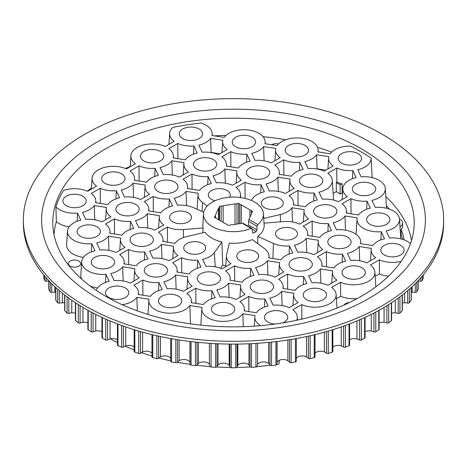 <?xml version="1.0" encoding="UTF-8"?>
<svg xmlns="http://www.w3.org/2000/svg" width="467" height="467" viewBox="0 0 467 467"><rect width="100%" height="100%" fill="white"/><g stroke="black" fill="none" stroke-linecap="round" stroke-linejoin="round"><path stroke-width="0.7" d="M78.905 261.076A6.17 3.561 0 0 0 72.181 260.3A6.17 3.561 0 0 0 68.369 263.592A6.17 3.561 0 0 0 70.178 266.114A6.17 3.561 0 0 0 76.903 266.885A6.17 3.561 0 0 0 80.715 263.592A6.17 3.561 0 0 0 78.905 261.076M278.56 143.964A6.17 3.561 0 0 0 271.666 144.747M400.003 226.939A10.07 5.814 0 0 0 402.525 222.876A10.07 5.814 0 0 0 399.583 218.976A10.07 5.814 0 0 0 399.489 218.93M349.246 302.639A6.17 3.561 0 0 0 344.004 305.074M213.349 159.626A11.657 6.731 0 0 0 200.647 158.167A11.657 6.731 0 0 0 193.449 164.384A11.657 6.731 0 0 0 196.864 169.142A11.657 6.731 0 0 0 209.566 170.601A11.657 6.731 0 0 0 216.764 164.384A11.657 6.731 0 0 0 213.349 159.626M174.559 182.019A11.657 6.731 0 0 0 161.856 180.56A11.657 6.731 0 0 0 154.659 186.777A11.657 6.731 0 0 0 158.074 191.534A11.657 6.731 0 0 0 170.776 192.994A11.657 6.731 0 0 0 177.974 186.777A11.657 6.731 0 0 0 174.559 182.019M160.362 151.431A11.657 6.731 0 0 0 147.66 149.971A11.657 6.731 0 0 0 140.462 156.188A11.657 6.731 0 0 0 143.877 160.946A11.657 6.731 0 0 0 156.579 162.405A11.657 6.731 0 0 0 163.777 156.188A11.657 6.731 0 0 0 160.362 151.431M199.152 129.032A11.657 6.731 0 0 0 186.444 127.573A11.657 6.731 0 0 0 179.252 133.796A11.657 6.731 0 0 0 182.667 138.553A11.657 6.731 0 0 0 195.369 140.012A11.657 6.731 0 0 0 202.561 133.796A11.657 6.731 0 0 0 199.152 129.032M252.133 137.228A11.657 6.731 0 0 0 239.431 135.774A11.657 6.731 0 0 0 232.239 141.991A11.657 6.731 0 0 0 235.648 146.749A11.657 6.731 0 0 0 248.356 148.208A11.657 6.731 0 0 0 255.548 141.991A11.657 6.731 0 0 0 252.133 137.228M164.168 265.595A11.657 6.731 0 0 0 151.46 264.135A11.657 6.731 0 0 0 144.268 270.358A11.657 6.731 0 0 0 147.683 275.116A11.657 6.731 0 0 0 160.385 276.575A11.657 6.731 0 0 0 167.577 270.358A11.657 6.731 0 0 0 164.168 265.595M149.965 235.006A11.657 6.731 0 0 0 137.263 233.547A11.657 6.731 0 0 0 130.071 239.764A11.657 6.731 0 0 0 133.48 244.521A11.657 6.731 0 0 0 146.189 245.981A11.657 6.731 0 0 0 153.38 239.764A11.657 6.731 0 0 0 149.965 235.006M135.769 204.412A11.657 6.731 0 0 0 123.066 202.952A11.657 6.731 0 0 0 115.869 209.175A11.657 6.731 0 0 0 119.283 213.933A11.657 6.731 0 0 0 131.986 215.392A11.657 6.731 0 0 0 139.184 209.175A11.657 6.731 0 0 0 135.769 204.412M217.149 273.796A11.657 6.731 0 0 0 204.447 272.337A11.657 6.731 0 0 0 197.255 278.554A11.657 6.731 0 0 0 200.664 283.311A11.657 6.731 0 0 0 213.372 284.771A11.657 6.731 0 0 0 220.564 278.554A11.657 6.731 0 0 0 217.149 273.796M178.365 296.189A11.657 6.731 0 0 0 165.662 294.73A11.657 6.731 0 0 0 158.465 300.946A11.657 6.731 0 0 0 161.88 305.704A11.657 6.731 0 0 0 174.582 307.163A11.657 6.731 0 0 0 181.78 300.946A11.657 6.731 0 0 0 178.365 296.189M125.378 287.993A11.657 6.731 0 0 0 112.675 286.534A11.657 6.731 0 0 0 105.478 292.751A11.657 6.731 0 0 0 108.893 297.508A11.657 6.731 0 0 0 121.595 298.968A11.657 6.731 0 0 0 128.793 292.751A11.657 6.731 0 0 0 125.378 287.993M111.181 257.399A11.657 6.731 0 0 0 98.479 255.939A11.657 6.731 0 0 0 91.281 262.156A11.657 6.731 0 0 0 94.696 266.92A11.657 6.731 0 0 0 107.398 268.373A11.657 6.731 0 0 0 114.596 262.156A11.657 6.731 0 0 0 111.181 257.399M96.984 226.81A11.657 6.731 0 0 0 84.276 225.351A11.657 6.731 0 0 0 77.084 231.568A11.657 6.731 0 0 0 80.499 236.325A11.657 6.731 0 0 0 93.202 237.785A11.657 6.731 0 0 0 100.393 231.568A11.657 6.731 0 0 0 96.984 226.81M82.782 196.216A11.657 6.731 0 0 0 70.079 194.757A11.657 6.731 0 0 0 62.887 200.973A11.657 6.731 0 0 0 66.296 205.737A11.657 6.731 0 0 0 79.005 207.196A11.657 6.731 0 0 0 86.197 200.973A11.657 6.731 0 0 0 82.782 196.216M121.572 173.823A11.657 6.731 0 0 0 108.869 172.364A11.657 6.731 0 0 0 101.672 178.581A11.657 6.731 0 0 0 105.087 183.338A11.657 6.731 0 0 0 117.789 184.798A11.657 6.731 0 0 0 124.987 178.581A11.657 6.731 0 0 0 121.572 173.823M372.117 177.618L371.119 158.126A180.507 104.217 0 0 0 361.137 151.874A180.507 104.217 0 0 0 350.314 146.113A21.254 12.27 0 0 0 330.151 153.795L317.928 151.903A21.254 12.27 0 0 0 318.12 149.732A21.254 12.27 0 0 0 300.538 138.098A21.254 12.27 0 0 0 277.164 145.599L264.941 143.708A21.254 12.27 0 0 0 265.133 141.536A21.254 12.27 0 0 0 247.551 129.902A21.254 12.27 0 0 0 224.178 137.403L211.954 135.512A21.254 12.27 0 0 0 212.146 133.34A21.254 12.27 0 0 0 201.149 123.037A180.507 104.217 0 0 0 172.726 127.433A21.254 12.27 0 0 0 169.667 133.34A21.254 12.27 0 0 0 174.168 141.355L165.219 146.521A21.254 12.27 0 0 0 143.165 145.056A21.254 12.27 0 0 0 130.877 155.733A21.254 12.27 0 0 0 135.377 163.754L126.434 168.92A21.254 12.27 0 0 0 104.375 167.449A21.254 12.27 0 0 0 92.087 178.125A21.254 12.27 0 0 0 96.593 186.146L87.644 191.312A21.254 12.27 0 0 0 63.53 190.478A180.507 104.217 0 0 0 55.912 206.887A21.254 12.27 0 0 0 59.513 209.654A21.254 12.27 0 0 0 77.516 213.127L80.797 220.185A21.254 12.27 0 0 0 67.499 231.112A21.254 12.27 0 0 0 73.71 240.242A21.254 12.27 0 0 0 91.719 243.716L91.345 251.871M67.499 231.112L66.635 244.533A22.118 12.772 0 0 0 73.097 254.036A22.118 12.772 0 0 0 83.354 257.387M91.719 243.716L94.994 250.773A21.254 12.27 0 0 0 81.696 261.701A21.254 12.27 0 0 0 87.907 270.837A21.254 12.27 0 0 0 105.916 274.31L105.542 282.465M90.061 285.979A22.118 12.772 0 0 0 97.55 287.981M122.12 304.682A21.254 12.27 0 0 0 136.849 297.339L149.072 299.23A21.254 12.27 0 0 0 148.88 300.491A21.254 12.27 0 0 0 155.091 309.627A21.254 12.27 0 0 0 189.835 305.535L190.489 323.853M347.717 237.201A11.657 6.731 0 0 0 335.014 235.742A11.657 6.731 0 0 0 327.816 241.959A11.657 6.731 0 0 0 331.231 246.722A11.657 6.731 0 0 0 343.934 248.175A11.657 6.731 0 0 0 351.131 241.959A11.657 6.731 0 0 0 347.717 237.201M308.926 259.594A11.657 6.731 0 0 0 296.224 258.134A11.657 6.731 0 0 0 289.026 264.357A11.657 6.731 0 0 0 292.441 269.115A11.657 6.731 0 0 0 305.144 270.574A11.657 6.731 0 0 0 312.341 264.357A11.657 6.731 0 0 0 308.926 259.594M270.136 281.992A11.657 6.731 0 0 0 257.434 280.533A11.657 6.731 0 0 0 250.236 286.75A11.657 6.731 0 0 0 253.651 291.507A11.657 6.731 0 0 0 266.353 292.967A11.657 6.731 0 0 0 273.551 286.75A11.657 6.731 0 0 0 270.136 281.992M333.52 206.612A11.657 6.731 0 0 0 320.811 205.153A11.657 6.731 0 0 0 313.62 211.37A11.657 6.731 0 0 0 317.035 216.128A11.657 6.731 0 0 0 329.737 217.587A11.657 6.731 0 0 0 336.929 211.37A11.657 6.731 0 0 0 333.52 206.612M319.317 176.018A11.657 6.731 0 0 0 306.615 174.559A11.657 6.731 0 0 0 299.423 180.776A11.657 6.731 0 0 0 302.832 185.539A11.657 6.731 0 0 0 315.54 186.993A11.657 6.731 0 0 0 322.732 180.776A11.657 6.731 0 0 0 319.317 176.018M266.336 167.822A11.657 6.731 0 0 0 253.628 166.363A11.657 6.731 0 0 0 246.436 172.58A11.657 6.731 0 0 0 249.851 177.337A11.657 6.731 0 0 0 262.553 178.797A11.657 6.731 0 0 0 269.745 172.58A11.657 6.731 0 0 0 266.336 167.822M386.501 214.808A11.657 6.731 0 0 0 373.798 213.349A11.657 6.731 0 0 0 366.607 219.566A11.657 6.731 0 0 0 370.016 224.323A11.657 6.731 0 0 0 382.724 225.783A11.657 6.731 0 0 0 389.916 219.566A11.657 6.731 0 0 0 386.501 214.808M400.704 245.397A11.657 6.731 0 0 0 387.995 243.937A11.657 6.731 0 0 0 380.803 250.154A11.657 6.731 0 0 0 384.218 254.918A11.657 6.731 0 0 0 396.921 256.377A11.657 6.731 0 0 0 404.113 250.154A11.657 6.731 0 0 0 400.704 245.397M361.913 267.795A11.657 6.731 0 0 0 349.211 266.336A11.657 6.731 0 0 0 342.013 272.553A11.657 6.731 0 0 0 345.428 277.31A11.657 6.731 0 0 0 358.131 278.77A11.657 6.731 0 0 0 365.328 272.553A11.657 6.731 0 0 0 361.913 267.795M323.123 290.188A11.657 6.731 0 0 0 310.421 288.729A11.657 6.731 0 0 0 303.223 294.946A11.657 6.731 0 0 0 306.638 299.703A11.657 6.731 0 0 0 319.34 301.162A11.657 6.731 0 0 0 326.538 294.946A11.657 6.731 0 0 0 323.123 290.188M282.582 322.93A11.657 6.731 0 0 0 287.748 317.338A11.657 6.731 0 0 0 284.333 312.581A11.657 6.731 0 0 0 271.631 311.121A11.657 6.731 0 0 0 264.439 317.338A11.657 6.731 0 0 0 267.848 322.102A11.657 6.731 0 0 0 275.127 324.045M231.352 304.385A11.657 6.731 0 0 0 218.644 302.925A11.657 6.731 0 0 0 211.452 309.142A11.657 6.731 0 0 0 214.867 313.9A11.657 6.731 0 0 0 227.569 315.359A11.657 6.731 0 0 0 234.761 309.142A11.657 6.731 0 0 0 231.352 304.385M372.304 184.214A11.657 6.731 0 0 0 359.602 182.755A11.657 6.731 0 0 0 352.404 188.977A11.657 6.731 0 0 0 355.819 193.735A11.657 6.731 0 0 0 368.521 195.194A11.657 6.731 0 0 0 375.719 188.977A11.657 6.731 0 0 0 372.304 184.214M358.107 153.625A11.657 6.731 0 0 0 345.405 152.166A11.657 6.731 0 0 0 338.207 158.383A11.657 6.731 0 0 0 341.622 163.141A11.657 6.731 0 0 0 354.325 164.6A11.657 6.731 0 0 0 361.522 158.383A11.657 6.731 0 0 0 358.107 153.625M305.12 145.43A11.657 6.731 0 0 0 292.418 143.97A11.657 6.731 0 0 0 285.22 150.187A11.657 6.731 0 0 0 288.635 154.945A11.657 6.731 0 0 0 301.338 156.404A11.657 6.731 0 0 0 308.535 150.187A11.657 6.731 0 0 0 305.12 145.43M189.835 305.535L202.059 307.426A21.254 12.27 0 0 0 201.867 308.687A21.254 12.27 0 0 0 208.078 317.823A21.254 12.27 0 0 0 242.822 313.731L243.289 326.702M202.468 243.482A10.969 6.334 0 0 0 190.513 242.11A10.969 6.334 0 0 0 183.741 247.959A10.969 6.334 0 0 0 186.952 252.437A10.969 6.334 0 0 0 198.907 253.815A10.969 6.334 0 0 0 205.684 247.959A10.969 6.334 0 0 0 202.468 243.482M188.271 212.888A10.969 6.334 0 0 0 176.316 211.516A10.969 6.334 0 0 0 169.544 217.371A10.969 6.334 0 0 0 172.755 221.848A10.969 6.334 0 0 0 184.71 223.22A10.969 6.334 0 0 0 191.488 217.371A10.969 6.334 0 0 0 188.271 212.888M229.56 197.226A10.969 6.334 0 0 0 230.272 194.972A10.969 6.334 0 0 0 227.061 190.495A10.969 6.334 0 0 0 215.106 189.123A10.969 6.334 0 0 0 208.329 194.972A10.969 6.334 0 0 0 211.545 199.456A10.969 6.334 0 0 0 214.948 200.787M280.048 198.691A10.969 6.334 0 0 0 268.093 197.319A10.969 6.334 0 0 0 261.316 203.174A10.969 6.334 0 0 0 264.532 207.652A10.969 6.334 0 0 0 276.487 209.023A10.969 6.334 0 0 0 283.259 203.174A10.969 6.334 0 0 0 280.048 198.691M294.245 229.285A10.969 6.334 0 0 0 282.29 227.914A10.969 6.334 0 0 0 275.512 233.763A10.969 6.334 0 0 0 278.729 238.24A10.969 6.334 0 0 0 290.684 239.618A10.969 6.334 0 0 0 297.456 233.763A10.969 6.334 0 0 0 294.245 229.285M255.455 251.678A10.969 6.334 0 0 0 243.5 250.306A10.969 6.334 0 0 0 236.728 256.155A10.969 6.334 0 0 0 239.939 260.639A10.969 6.334 0 0 0 251.894 262.01A10.969 6.334 0 0 0 258.671 256.155A10.969 6.334 0 0 0 255.455 251.678M331.593 152.114A179.649 103.721 0 0 0 317.554 147.339M285.676 139.756A179.649 103.721 0 0 0 263.073 136.703M225.987 135.377A179.649 103.721 0 0 0 214.324 135.879M130.188 166.445A178.89 103.283 0 0 0 125.384 168.476M91.456 187.973A178.89 103.283 0 0 0 87.364 191.19M55.912 206.887L56.373 221.697A179.649 103.721 0 0 0 54.014 234.621M105.723 296.294A180.706 104.328 180 0 1 52.917 226.39A180.706 104.328 180 0 1 161.267 126.896A180.706 104.328 180 0 1 361.277 148.751A180.706 104.328 180 0 1 414.083 226.39A180.706 104.328 180 0 1 299.545 319.638A180.706 104.328 180 0 1 105.723 296.294M97.819 298.302A191.884 110.784 180 0 1 97.819 141.629A191.884 110.784 180 0 1 369.181 141.629A191.884 110.784 180 0 1 369.181 298.302A191.884 110.784 180 0 1 97.819 298.302M23.35 219.969L23.35 222.765A210.15 121.327 0 0 0 84.901 308.559A210.15 121.327 0 0 0 313.923 334.862A210.15 121.327 0 0 0 443.65 222.765L443.65 219.969A210.15 121.327 0 0 0 382.099 134.175A210.15 121.327 0 0 0 153.077 107.877A210.15 121.327 0 0 0 23.35 219.969A210.15 121.327 0 0 0 84.901 305.762A210.15 121.327 0 0 0 313.923 332.06A210.15 121.327 0 0 0 443.65 219.969M257.761 224.516L256.973 226.238L256.99 229.91L248.368 224.931L248.911 219.402L257.761 224.516A29.958 17.297 0 0 0 263.435 213.728A29.958 17.297 0 0 0 254.684 202.141A29.958 17.297 0 0 0 222.549 198.271A29.958 17.297 0 0 0 203.565 213.728A29.958 17.297 0 0 0 212.316 226.6A29.958 17.297 0 0 0 251.071 228.375L242.221 223.267L243.301 223.424L251.871 228.375L251.071 228.375M203.565 213.728L202.847 224.913A30.676 17.711 0 0 0 203.11 227.972L202.853 232.788M183.467 237.545L183.397 229.53A21.254 12.27 0 0 1 167.414 227.032L158.465 232.198A21.254 12.27 0 0 1 162.965 239.308A21.254 12.27 0 0 1 162.773 241.486L174.997 243.371A21.254 12.27 0 0 1 186.677 236.6L205.101 232.257A30.676 17.711 0 0 0 211.808 238.088A30.676 17.711 0 0 0 221.907 241.964L222.701 265.133A32.095 18.528 180 0 0 225.818 265.67M349.579 323.905L349.579 345.049A1.372 0.794 180 0 1 349.03 345.685A193.478 111.706 180 0 1 345.405 347.203A1.372 0.794 180 0 1 343.642 347.115A1.372 0.794 180 0 1 343.589 347.086A10.764 6.217 0 0 0 341.249 345.942A6.17 3.561 0 0 0 332.843 346.993M332.843 329.684L332.843 351.488A1.372 0.794 180 0 1 332.171 352.165A193.478 111.706 180 0 1 328.295 353.461A1.372 0.794 180 0 1 326.655 353.326A1.372 0.794 180 0 1 326.509 353.227A10.764 6.217 0 0 0 324.39 351.955A6.17 3.561 0 0 0 315.032 353.215M314.962 356.625A1.372 0.794 180 0 1 315.032 356.876A1.372 0.794 180 0 1 314.233 357.594A193.478 111.706 180 0 1 310.146 358.644A1.372 0.794 180 0 1 308.634 358.481A1.372 0.794 180 0 1 308.413 358.312A10.764 6.217 0 0 0 306.533 356.916A6.17 3.561 0 0 0 296.347 358.44M296.312 360.991A1.372 0.794 180 0 1 296.347 361.16A1.372 0.794 180 0 1 295.413 361.913A193.478 111.706 180 0 1 291.157 362.707A1.372 0.794 180 0 1 289.779 362.515A1.372 0.794 180 0 1 289.493 362.269A10.764 6.217 0 0 0 287.876 360.769A6.17 3.561 0 0 0 281.554 359.619A6.17 3.561 0 0 0 277.071 362.439L277.071 341.459M239.834 223.635L239.834 204.032A1.594 0.916 0 0 0 240.295 204.604A1.594 0.916 0 0 0 241.287 204.873L241.287 223.413M101.94 331.728A6.17 3.561 180 0 0 95.747 331.045A10.764 6.217 0 0 0 93.044 331.879A1.372 0.794 180 0 1 91.263 331.803A1.372 0.794 180 0 1 91.223 331.78A193.478 111.706 180 0 1 88.228 329.86A1.372 0.794 180 0 1 87.889 329.334L87.889 310.251M87.889 322.831A6.17 3.561 0 0 0 82.928 322.323A10.764 6.217 0 0 0 80.09 322.989A1.372 0.794 180 0 1 78.427 322.866A1.372 0.794 180 0 1 78.298 322.779A193.478 111.706 180 0 1 75.666 320.689A1.372 0.794 180 0 1 75.415 320.234L75.415 302.709M75.415 313.229A6.17 3.561 0 0 0 71.76 312.872A10.764 6.217 0 0 0 68.812 313.363A1.372 0.794 180 0 1 67.283 313.205A1.372 0.794 180 0 1 67.073 313.048A193.478 111.706 180 0 1 64.831 310.812A1.372 0.794 180 0 1 64.656 310.421L64.656 295.004M64.656 303.007A6.17 3.561 0 0 0 62.362 302.803A10.764 6.217 0 0 0 59.344 303.112A1.372 0.794 180 0 1 57.943 302.92A1.372 0.794 180 0 1 57.669 302.692A193.478 111.706 180 0 1 55.847 300.334A1.372 0.794 180 0 1 55.736 300.018L55.736 287.479M55.736 292.289A6.17 3.561 0 0 0 54.837 292.214A10.764 6.217 0 0 0 51.784 292.342A1.372 0.794 180 0 1 50.524 292.132A1.372 0.794 180 0 1 50.191 291.822A193.478 111.706 180 0 1 48.807 289.365A1.372 0.794 180 0 1 48.749 289.131L48.749 280.585M48.749 281.192A10.764 6.217 0 0 0 46.215 281.181A1.372 0.794 180 0 1 45.095 280.953A1.372 0.794 180 0 1 44.727 280.568A193.478 111.706 180 0 1 43.793 278.04A1.372 0.794 180 0 1 43.77 277.883A1.372 0.794 180 0 1 43.793 277.731M249.956 217.155L249.956 209.87A1.594 0.916 0 0 0 250.411 210.448A1.594 0.916 0 0 0 251.409 210.71L251.409 214.02M257.159 366.163A10.764 6.217 180 0 1 257.58 364.488A6.17 3.561 180 0 1 262.542 361.954A6.17 3.561 180 0 1 268.624 363.478A10.764 6.217 180 0 1 269.961 365.071A1.372 0.794 0 0 0 270.3 365.387A1.372 0.794 0 0 0 271.537 365.603A193.478 111.706 0 0 0 275.915 365.066A1.372 0.794 0 0 0 276.984 364.295A1.372 0.794 0 0 0 276.978 364.207L276.978 341.47L276.984 364.295M209.841 366.245L209.841 366.239A1.372 0.794 0 0 0 209.841 366.245A1.372 0.794 0 0 0 210.243 366.805A1.372 0.794 0 0 0 211.055 367.033A193.478 111.706 0 0 0 215.503 367.301A1.372 0.794 0 0 0 216.974 366.671A10.764 6.217 180 0 1 218.013 365.007A6.17 3.561 180 0 1 223.781 363.122A6.17 3.561 180 0 1 229.18 365.346A10.764 6.217 180 0 1 229.916 367.062A1.372 0.794 0 0 0 230.307 367.547A1.372 0.794 0 0 0 231.264 367.774A193.478 111.706 0 0 0 235.736 367.774A1.372 0.794 0 0 0 237.084 367.062A10.764 6.217 180 0 1 237.82 365.346A6.17 3.561 180 0 1 243.219 363.122A6.17 3.561 180 0 1 248.987 365.007A10.764 6.217 180 0 1 250.026 366.671A1.372 0.794 0 0 0 250.4 367.074A1.372 0.794 0 0 0 251.497 367.301A193.478 111.706 0 0 0 255.945 367.033A1.372 0.794 0 0 0 257.159 366.245A1.372 0.794 0 0 0 257.159 366.239L257.159 366.245M190.016 364.295L190.016 341.47L190.022 364.207A1.372 0.794 0 0 0 190.016 364.295A1.372 0.794 0 0 0 190.419 364.855A1.372 0.794 0 0 0 191.085 365.066A193.478 111.706 0 0 0 195.463 365.603A1.372 0.794 0 0 0 197.039 365.071A10.764 6.217 180 0 1 198.376 363.478A6.17 3.561 180 0 1 204.458 361.954A6.17 3.561 180 0 1 209.42 364.488A10.764 6.217 180 0 1 209.841 366.163M170.688 360.991A1.372 0.794 0 0 0 170.653 361.16A1.372 0.794 0 0 0 171.056 361.721A1.372 0.794 0 0 0 171.587 361.913A193.478 111.706 0 0 0 175.843 362.707A1.372 0.794 0 0 0 177.507 362.269A10.764 6.217 180 0 1 179.124 360.769A6.17 3.561 180 0 1 185.446 359.619A6.17 3.561 180 0 1 189.929 362.439A10.764 6.217 180 0 1 190.016 362.795M152.038 356.625A1.372 0.794 0 0 0 151.968 356.876A1.372 0.794 0 0 0 152.37 357.436A1.372 0.794 0 0 0 152.767 357.594A193.478 111.706 0 0 0 156.854 358.644A1.372 0.794 0 0 0 158.587 358.312A10.764 6.217 180 0 1 160.467 356.916A6.17 3.561 180 0 1 170.653 358.44M134.157 329.684L134.157 351.488A1.372 0.794 0 0 0 134.56 352.048A1.372 0.794 0 0 0 134.829 352.165A193.478 111.706 0 0 0 138.705 353.461A1.372 0.794 0 0 0 140.491 353.227A10.764 6.217 180 0 1 142.61 351.955A6.17 3.561 180 0 1 151.968 353.215M117.421 323.905L117.421 345.049A1.372 0.794 0 0 0 117.824 345.609A1.372 0.794 0 0 0 117.97 345.685A193.478 111.706 0 0 0 121.595 347.203A1.372 0.794 0 0 0 123.411 347.086A10.764 6.217 180 0 1 125.751 345.942A6.17 3.561 180 0 1 134.157 346.993M101.94 317.379L101.94 337.641A1.372 0.794 0 0 0 102.343 338.201A1.372 0.794 0 0 0 102.384 338.225A193.478 111.706 0 0 0 105.705 339.953A1.372 0.794 0 0 0 107.538 339.941A10.764 6.217 180 0 1 110.072 338.949A6.17 3.561 180 0 1 117.421 339.807M56.373 221.697A22.118 12.772 0 0 0 58.9 223.442A22.118 12.772 0 0 0 69.151 226.799M77.516 213.127L77.148 221.282M363.233 228.246A21.254 12.27 0 0 0 381.241 231.72L384.516 238.777A21.254 12.27 0 0 0 372.742 245.572L360.518 243.681A21.254 12.27 0 0 0 360.717 241.503A21.254 12.27 0 0 0 336.497 229.811L333.222 222.753A21.254 12.27 0 0 0 344.99 215.958L357.214 217.85A21.254 12.27 0 0 0 357.022 219.111A21.254 12.27 0 0 0 363.233 228.246M380.868 239.869L381.241 231.72M81.696 261.701L80.832 275.121A22.118 12.772 0 0 0 81.661 279.091M400.569 235.736A10.63 6.135 0 0 0 401.229 235.234A171.675 99.115 180 0 1 402.642 239.384M401.229 235.234L401.124 229.35A171.675 99.115 180 0 1 404.142 239.904M140.631 199.508A21.254 12.27 0 0 0 124.549 197.021L121.274 189.964A21.254 12.27 0 0 0 133.048 183.169L145.272 185.06A21.254 12.27 0 0 0 145.074 186.321A21.254 12.27 0 0 0 149.58 194.342L140.631 199.508M133.556 197.407L133.048 183.169M193.887 145.943L197.162 153.001A21.254 12.27 0 0 0 185.387 159.796L173.164 157.904A21.254 12.27 0 0 0 173.362 155.733A21.254 12.27 0 0 0 168.856 148.623L177.804 143.457A21.254 12.27 0 0 0 193.887 145.943L193.513 154.098M177.804 143.457L177.892 158.64M155.097 168.336L158.371 175.394A21.254 12.27 0 0 0 146.603 182.194L134.379 180.303A21.254 12.27 0 0 0 134.572 178.125A21.254 12.27 0 0 0 130.071 171.015L139.014 165.849A21.254 12.27 0 0 0 155.097 168.336L154.723 176.491M139.014 165.849L139.102 181.033M144.7 251.917L147.981 258.975A21.254 12.27 0 0 0 136.206 265.77L123.983 263.878A21.254 12.27 0 0 0 124.181 261.701A21.254 12.27 0 0 0 119.675 254.597L128.623 249.431A21.254 12.27 0 0 0 144.7 251.917L144.332 260.066M94.258 205.562L106.482 207.453A21.254 12.27 0 0 0 106.283 208.72A21.254 12.27 0 0 0 110.79 216.735L101.841 221.901A21.254 12.27 0 0 0 85.759 219.414L82.484 212.357A21.254 12.27 0 0 0 94.258 205.562L94.76 219.595A22.118 12.772 0 0 1 94.614 219.776M95.408 219.916A141.991 81.982 180 0 1 95.496 219.706L94.76 219.595M108.455 236.156L120.679 238.047A21.254 12.27 0 0 0 120.486 239.308A21.254 12.27 0 0 0 124.987 247.329L116.038 252.495A21.254 12.27 0 0 0 99.961 250.008L96.687 242.951A21.254 12.27 0 0 0 108.455 236.156L108.963 250.388M228.626 283.136L240.849 285.028A21.254 12.27 0 0 0 240.651 286.294A21.254 12.27 0 0 0 245.157 294.315L236.209 299.481A21.254 12.27 0 0 0 220.126 296.994L216.851 289.937A21.254 12.27 0 0 0 228.626 283.136L229.134 297.374M158.903 282.506L162.177 289.563A21.254 12.27 0 0 0 150.403 296.358L138.179 294.467A21.254 12.27 0 0 0 138.378 292.295A21.254 12.27 0 0 0 133.871 285.185L142.82 280.019A21.254 12.27 0 0 0 158.903 282.506L158.529 290.661M211.884 290.702L215.164 297.759A21.254 12.27 0 0 0 203.39 304.554L191.166 302.663A21.254 12.27 0 0 0 191.365 300.491A21.254 12.27 0 0 0 186.858 293.381L195.807 288.215A21.254 12.27 0 0 0 211.884 290.702L211.516 298.857M281.613 291.338L293.836 293.229A21.254 12.27 0 0 0 293.638 294.49A21.254 12.27 0 0 0 298.144 302.511L289.196 307.677A21.254 12.27 0 0 0 273.113 305.19L269.838 298.133A21.254 12.27 0 0 0 281.613 291.338L282.121 305.57M366.671 209.28L367.039 201.125L370.313 208.183A21.254 12.27 0 0 0 358.545 214.978L346.321 213.086A21.254 12.27 0 0 0 346.514 210.915A21.254 12.27 0 0 0 342.013 203.805L350.962 198.638A21.254 12.27 0 0 0 367.039 201.125M351.05 213.822L350.962 198.638M359.187 246.547L371.411 248.438A21.254 12.27 0 0 0 371.218 249.705A21.254 12.27 0 0 0 375.719 257.72L366.77 262.886A21.254 12.27 0 0 0 350.694 260.399L347.419 253.342A21.254 12.27 0 0 0 359.187 246.547L359.695 260.784M320.397 268.939L332.621 270.831A21.254 12.27 0 0 0 332.428 272.098A21.254 12.27 0 0 0 336.929 280.118L327.986 285.284A21.254 12.27 0 0 0 311.903 282.792L308.629 275.74A21.254 12.27 0 0 0 320.397 268.939L320.911 283.177M226.151 166.1A21.254 12.27 0 0 0 226.349 163.929A21.254 12.27 0 0 0 221.843 156.819L230.791 151.652A21.254 12.27 0 0 0 246.874 154.139L250.149 161.197A21.254 12.27 0 0 0 238.374 167.992L226.151 166.1M328.821 156.667A21.254 12.27 0 0 0 328.622 157.928A21.254 12.27 0 0 0 333.129 165.948L324.18 171.115A21.254 12.27 0 0 0 308.097 168.628L304.823 161.57A21.254 12.27 0 0 0 316.597 154.775L328.821 156.667M230.791 151.652L230.879 166.836M246.5 162.294L246.874 154.139M316.953 168.984A22.118 12.772 0 0 0 317.099 168.803L325.838 170.157M275.834 148.465A21.254 12.27 0 0 0 275.635 149.732A21.254 12.27 0 0 0 280.142 157.753L271.193 162.919A21.254 12.27 0 0 0 255.116 160.432L251.836 153.374A21.254 12.27 0 0 0 263.61 146.574L275.834 148.465M317.099 168.803L316.597 154.775M264.118 160.811L263.61 146.574M303.13 169.393A21.254 12.27 0 0 0 291.361 176.193L279.138 174.302A21.254 12.27 0 0 0 279.33 172.125A21.254 12.27 0 0 0 274.829 165.014L283.778 159.848A21.254 12.27 0 0 0 299.855 162.335L303.13 169.393M319.019 192.159A21.254 12.27 0 0 0 332.317 180.32A21.254 12.27 0 0 0 327.816 173.216L336.765 168.05A21.254 12.27 0 0 0 352.842 170.537L356.117 177.594A21.254 12.27 0 0 0 342.819 188.522A21.254 12.27 0 0 0 347.325 196.537L338.377 201.703A21.254 12.27 0 0 0 322.3 199.216L319.019 192.159M333.158 193.402L336.293 191.593A141.437 81.655 180 0 1 340.151 194.05L340.18 184.903A141.991 81.982 180 0 0 336.304 182.451L336.841 182.142A22.118 12.772 0 0 0 342.118 183.782L340.18 184.903M340.151 194.05L342.258 192.83A22.679 13.094 0 0 0 342.539 192.889M184.056 162.668A21.254 12.27 0 0 0 183.864 163.929A21.254 12.27 0 0 0 188.364 171.949L179.416 177.116A21.254 12.27 0 0 0 163.339 174.629L160.064 167.571A21.254 12.27 0 0 0 171.833 160.776L184.056 162.668M218.206 154.723A21.254 12.27 0 0 0 202.129 152.23L198.854 145.173A21.254 12.27 0 0 0 210.623 138.378L222.847 140.269A21.254 12.27 0 0 0 222.654 141.536A21.254 12.27 0 0 0 227.155 149.557L218.206 154.723M130.503 221.323L133.778 228.381A21.254 12.27 0 0 0 122.01 235.175L109.786 233.284A21.254 12.27 0 0 0 109.978 231.112A21.254 12.27 0 0 0 105.478 224.002L114.427 218.836A21.254 12.27 0 0 0 130.503 221.323L130.135 229.478M114.427 218.836L114.514 234.02M116.306 190.734L119.581 197.792A21.254 12.27 0 0 0 107.813 204.587L95.589 202.696A21.254 12.27 0 0 0 95.782 200.518A21.254 12.27 0 0 0 91.281 193.414L100.23 188.248A21.254 12.27 0 0 0 116.306 190.734L115.939 198.884M128.623 249.431L128.711 264.608M175.639 274.94L187.862 276.832A21.254 12.27 0 0 0 187.67 278.099A21.254 12.27 0 0 0 192.171 286.119L183.222 291.285A21.254 12.27 0 0 0 167.145 288.793L163.87 281.735A21.254 12.27 0 0 0 175.639 274.94L176.147 289.178M122.652 266.745L134.875 268.636A21.254 12.27 0 0 0 134.683 269.903A21.254 12.27 0 0 0 139.184 277.918L130.235 283.084A21.254 12.27 0 0 0 114.158 280.597L110.883 273.539A21.254 12.27 0 0 0 122.652 266.745L123.16 280.982M282.944 288.466A21.254 12.27 0 0 0 283.136 286.294A21.254 12.27 0 0 0 278.636 279.184L287.584 274.018A21.254 12.27 0 0 0 303.661 276.505L306.936 283.562A21.254 12.27 0 0 0 295.167 290.357L282.944 288.466M248.882 311.594L248.794 296.411A21.254 12.27 0 0 0 264.871 298.898L268.146 305.955A21.254 12.27 0 0 0 256.377 312.756L244.153 310.864A21.254 12.27 0 0 0 244.346 308.687A21.254 12.27 0 0 0 239.845 301.577L248.794 296.411M264.503 307.053L264.871 298.898M321.728 266.073A21.254 12.27 0 0 0 321.926 263.902A21.254 12.27 0 0 0 317.42 256.792L326.369 251.625A21.254 12.27 0 0 0 342.451 254.112L345.726 261.17A21.254 12.27 0 0 0 333.952 267.965L321.728 266.073M303.287 284.66L303.661 276.505M287.584 274.018L287.666 289.201M342.077 262.267L342.451 254.112M326.369 251.625L326.456 266.803M210.985 152.592A22.118 12.772 0 0 0 211.125 152.411L219.864 153.76M336.304 182.451L336.293 191.593M345.498 230.19L344.99 215.958M283.778 159.848L283.866 175.032M299.487 170.49L299.855 162.335M336.765 168.05L336.841 182.142M342.258 192.83L342.118 183.782M352.474 178.686L352.842 170.537M410.464 243.634A21.254 12.27 0 0 0 389.484 238.007L386.203 230.949A21.254 12.27 0 0 0 399.501 219.111A21.254 12.27 0 0 0 375.281 207.412L372.006 200.355A21.254 12.27 0 0 0 385.304 188.522A21.254 12.27 0 0 0 361.084 176.824L357.81 169.766A21.254 12.27 0 0 0 371.119 158.126M296.743 320.257A21.254 12.27 0 0 0 297.333 316.883A21.254 12.27 0 0 0 292.832 309.779L301.781 304.612A21.254 12.27 0 0 0 324.542 305.879A21.254 12.27 0 0 0 336.123 294.49A21.254 12.27 0 0 0 331.623 287.38L340.566 282.214A21.254 12.27 0 0 0 363.332 283.481A21.254 12.27 0 0 0 374.913 272.098A21.254 12.27 0 0 0 370.407 264.987L379.356 259.821A21.254 12.27 0 0 0 401.235 261.333M136.849 297.339L137.333 310.853M100.23 188.248L100.312 203.425M172.341 175.008L171.833 160.776M211.125 152.411L210.623 138.378M203.77 212.252L193.542 207.675A21.254 12.27 0 0 0 177.536 205.217L174.261 198.16A21.254 12.27 0 0 0 186.029 191.365L198.253 193.256A21.254 12.27 0 0 0 198.061 194.523A21.254 12.27 0 0 0 202.509 202.497L207.255 206.029M208.084 176.538L211.358 183.595A21.254 12.27 0 0 0 199.584 190.39L187.36 188.499A21.254 12.27 0 0 0 187.559 186.321A21.254 12.27 0 0 0 183.052 179.211L192.001 174.045A21.254 12.27 0 0 0 208.084 176.538L207.71 184.687M312.26 236.214L312.172 221.031A21.254 12.27 0 0 0 328.254 223.518L327.881 231.673M263.738 218.439L280.323 214.534A21.254 12.27 0 0 0 292.003 207.757L304.227 209.648A21.254 12.27 0 0 0 304.035 210.915A21.254 12.27 0 0 0 308.535 218.935L299.586 224.102A21.254 12.27 0 0 0 283.603 221.603L264.042 223.15M314.058 192.929L317.332 199.987A21.254 12.27 0 0 0 305.558 206.782L293.334 204.89A21.254 12.27 0 0 0 293.533 202.719A21.254 12.27 0 0 0 289.026 195.609L297.975 190.443A21.254 12.27 0 0 0 314.058 192.929L313.684 201.084M277.807 177.168L290.03 179.059A21.254 12.27 0 0 0 289.838 180.32A21.254 12.27 0 0 0 294.338 188.341L285.39 193.507A21.254 12.27 0 0 0 269.313 191.021L266.038 183.963A21.254 12.27 0 0 0 277.807 177.168L278.314 191.406M298.063 205.62L297.975 190.443M240.155 197.506L240.365 196.642A21.254 12.27 0 0 0 240.546 194.523A21.254 12.27 0 0 0 236.039 187.413L244.988 182.247A21.254 12.27 0 0 0 261.071 184.734L264.345 191.791A21.254 12.27 0 0 0 252.606 198.533L251.264 200.442M232.403 185.311A21.254 12.27 0 0 0 216.326 182.825L213.051 175.767A21.254 12.27 0 0 0 224.82 168.972L237.043 170.864A21.254 12.27 0 0 0 236.851 172.125A21.254 12.27 0 0 0 241.351 180.145L232.403 185.311M192.001 174.045L192.089 189.228M172.568 205.988A21.254 12.27 0 0 0 160.8 212.783L148.576 210.891A21.254 12.27 0 0 0 148.769 208.72A21.254 12.27 0 0 0 144.268 201.61L153.217 196.444A21.254 12.27 0 0 0 169.293 198.93L172.568 205.988M186.029 191.365L186.543 205.603M147.245 213.758L159.469 215.649A21.254 12.27 0 0 0 159.27 216.916A21.254 12.27 0 0 0 163.777 224.936L154.828 230.103A21.254 12.27 0 0 0 138.746 227.61L135.471 220.558A21.254 12.27 0 0 0 147.245 213.758L147.753 227.995M167.414 227.032L167.495 242.215M161.442 244.352L173.666 246.243A21.254 12.27 0 0 0 173.467 247.504A21.254 12.27 0 0 0 177.974 255.525L169.025 260.691A21.254 12.27 0 0 0 152.942 258.204L149.668 251.147A21.254 12.27 0 0 0 161.442 244.352L161.95 258.584M142.908 295.202L142.82 280.019M197.687 260.113L200.962 267.171A21.254 12.27 0 0 0 189.193 273.966L176.97 272.074A21.254 12.27 0 0 0 177.162 269.903A21.254 12.27 0 0 0 172.662 262.793L181.61 257.626A21.254 12.27 0 0 0 197.687 260.113L197.319 268.268M181.61 257.626L181.698 272.804M195.895 303.398L195.807 288.215M220.488 268.262L222.701 265.133M257.813 243.663L257.737 236.419L273.458 243.459A21.254 12.27 0 0 0 289.464 245.916L292.739 252.974A21.254 12.27 0 0 0 280.971 259.769L268.747 257.877A21.254 12.27 0 0 0 268.939 255.706A21.254 12.27 0 0 0 264.491 248.637L252.303 239.559A30.676 17.711 0 0 1 229.338 243.114L226.635 254.492A21.254 12.27 0 0 0 226.454 255.706A21.254 12.27 0 0 0 230.961 263.721L222.012 268.887A21.254 12.27 0 0 0 205.929 266.4L202.655 259.343A21.254 12.27 0 0 0 214.394 252.6L221.907 241.964M234.597 265.822A21.254 12.27 0 0 0 250.674 268.309L253.949 275.367A21.254 12.27 0 0 0 242.18 282.161L229.957 280.27A21.254 12.27 0 0 0 230.149 278.099A21.254 12.27 0 0 0 225.649 270.988L234.597 265.822L234.679 281M250.306 276.464L250.674 268.309M267.416 260.744L279.64 262.635A21.254 12.27 0 0 0 279.441 263.902A21.254 12.27 0 0 0 283.948 271.917L274.999 277.083A21.254 12.27 0 0 0 258.916 274.596L255.642 267.538A21.254 12.27 0 0 0 267.416 260.744L267.924 274.981M306.2 238.351L318.424 240.242A21.254 12.27 0 0 0 318.231 241.503A21.254 12.27 0 0 0 322.732 249.524L313.783 254.69A21.254 12.27 0 0 0 297.707 252.203L294.432 245.146A21.254 12.27 0 0 0 306.2 238.351L306.708 252.589M328.254 223.518L331.529 230.575A21.254 12.27 0 0 0 319.755 237.376L307.531 235.485A21.254 12.27 0 0 0 307.73 233.307A21.254 12.27 0 0 0 303.223 226.197L312.172 221.031M110.37 338.873A177.874 102.699 0 0 0 117.421 342.574M125.121 346.187A177.874 102.699 0 0 0 134.157 349.946M141.373 352.608A177.874 102.699 0 0 0 151.968 356.029M158.926 357.991A177.874 102.699 0 0 0 170.653 360.833M177.53 362.24A177.874 102.699 0 0 0 190.016 364.336M196.887 365.252A177.874 102.699 0 0 0 209.946 366.548M216.717 366.998A177.874 102.699 0 0 0 230.149 367.436M236.851 367.436A177.874 102.699 0 0 0 250.283 366.998M257.054 366.548A177.874 102.699 0 0 0 270.113 365.252M276.984 364.336A177.874 102.699 0 0 0 278.997 364.038L279.359 360.25M418.251 281.192A10.764 6.217 180 0 1 420.785 281.181A1.372 0.794 0 0 0 422.273 280.568A193.478 111.706 0 0 0 423.207 278.04A1.372 0.794 0 0 0 423.23 277.883A1.372 0.794 0 0 0 423.207 277.731M276.984 362.795A10.764 6.217 180 0 1 277.071 362.439M248.911 219.402L251.643 213.512A1.594 0.916 0 0 1 251.491 213.121A1.594 0.916 0 0 1 252.174 212.368L252.618 211.411L251.409 210.71M214.826 217.581L214.826 216.373L214.382 217.324L215.591 218.025A1.594 0.916 0 0 1 217.044 218.865L225.713 223.868A1.594 0.916 0 0 1 227.166 224.709L228.375 225.409L230.033 225.152A1.594 0.916 0 0 1 232.017 224.843L242.221 223.267M218.527 219.723L218.527 208.393L215.357 215.223A1.594 0.916 0 0 1 215.509 215.614A1.594 0.916 0 0 1 214.826 216.373M219.502 220.284L219.502 206.286L219.058 207.243A1.594 0.916 0 0 1 219.21 207.634A1.594 0.916 0 0 1 218.527 208.393M221.16 221.241L221.16 206.035L219.502 206.286M234.983 224.388L234.983 203.892L223.144 205.725L223.144 222.385M249.956 209.87L241.287 204.873M221.16 206.035A1.594 0.916 0 0 0 223.144 205.725M238.625 223.821L238.625 203.332L236.967 203.589L236.967 224.078M239.834 204.032L238.625 203.332M234.983 203.892A1.594 0.916 0 0 0 236.967 203.589M391.585 302.709L391.585 320.234A1.372 0.794 180 0 1 391.334 320.689A193.478 111.706 180 0 1 388.702 322.779A1.372 0.794 180 0 1 386.909 322.989A10.764 6.217 0 0 0 384.072 322.323A6.17 3.561 0 0 0 379.111 322.831M379.111 310.251L379.111 329.334A1.372 0.794 180 0 1 378.772 329.86A193.478 111.706 180 0 1 375.777 331.78A1.372 0.794 180 0 1 373.956 331.879A10.764 6.217 0 0 0 371.253 331.045A6.17 3.561 0 0 0 365.06 331.728M402.344 295.004L402.344 310.421A1.372 0.794 180 0 1 402.169 310.812A193.478 111.706 180 0 1 399.927 313.048A1.372 0.794 180 0 1 398.188 313.363A10.764 6.217 0 0 0 395.24 312.872A6.17 3.561 0 0 0 391.585 313.229M418.251 280.585L418.251 289.131A1.372 0.794 180 0 1 418.193 289.365A193.478 111.706 180 0 1 416.809 291.822A1.372 0.794 180 0 1 415.216 292.342A10.764 6.217 0 0 0 412.163 292.214A6.17 3.561 0 0 0 411.264 292.289M411.264 287.479L411.264 300.018A1.372 0.794 180 0 1 411.153 300.334A193.478 111.706 180 0 1 409.331 302.692A1.372 0.794 180 0 1 407.656 303.112A10.764 6.217 0 0 0 404.638 302.803A6.17 3.561 0 0 0 402.344 303.007M365.06 317.379L365.06 337.641A1.372 0.794 180 0 1 364.616 338.225A193.478 111.706 180 0 1 361.295 339.953A1.372 0.794 180 0 1 359.462 339.941A10.764 6.217 0 0 0 356.928 338.949A6.17 3.561 0 0 0 349.579 339.807M256.99 229.91L256.149 231.603A30.32 17.501 180 0 1 253.651 233.045L252.898 233.074L252.554 232.473L251.871 228.375M257.737 236.419A30.676 17.711 0 0 0 264.153 224.913L263.435 213.728M357.162 298.6A22.118 12.772 0 0 1 340.647 296.312L336.398 298.763M300.707 319.37L301.857 318.704A22.118 12.772 0 0 0 302.476 318.955M336.993 308.051A22.118 12.772 0 0 0 336.987 307.911L336.123 294.49M375.188 276.371L379.438 273.919A22.118 12.772 0 0 0 388.497 276.16M375.737 286.878A22.118 12.772 0 0 0 375.772 285.518L374.913 272.098M411.503 240.487A178.89 103.283 0 0 0 385.824 196.601M386.407 205.702A171.675 99.115 180 0 1 389.239 209.058M402.525 222.876L402.717 225.952A10.268 5.931 180 0 1 401.124 229.35M96.272 290.404A21.254 12.27 0 0 1 109.19 281.368L105.916 274.31M260.504 325.68A21.254 12.27 0 0 1 254.854 316.883A21.254 12.27 0 0 1 255.046 315.622L242.822 313.731M183.397 229.53L203.11 227.972M289.091 254.066L289.464 245.916M292.511 221.994L292.003 207.757M260.697 192.883L261.071 184.734M244.988 182.247L245.082 198.417M379.438 273.919L379.356 259.821M340.647 296.312L340.566 282.214M301.857 318.704L301.781 304.612M225.327 183.204L224.82 168.972M168.92 207.085L169.293 198.93M153.217 196.444L153.299 211.621M343.589 347.086L343.589 326.118M326.509 353.227L326.509 331.564M308.413 358.312L308.413 336.123M289.493 362.269L289.493 339.707M91.223 331.78L91.223 312.061M78.298 322.779L78.298 304.566M67.073 313.048L67.073 296.849M57.669 302.692L57.669 289.213M50.191 291.822L50.191 282.097M44.727 280.568L44.727 276.079M269.961 365.071L269.961 342.258M250.026 366.671L250.026 343.718M229.916 367.062L229.916 344.08M202.059 211.487L202.509 202.497M215.229 266.832L214.394 252.6M422.273 280.568L422.273 276.079M423.207 278.04L423.207 274.97M420.785 281.181L420.785 277.801M191.085 365.066L191.085 341.599M195.463 365.603L195.463 342.095M117.97 345.685L117.97 324.116M121.595 347.203L121.595 325.464M102.384 338.225L102.384 317.583M105.705 339.953L105.705 319.084M95.747 331.045L95.747 314.39M107.538 339.941L107.538 319.883M110.072 338.949L110.072 320.963M152.767 357.594L152.767 334.786M156.854 358.644L156.854 335.738M134.829 352.165L134.829 329.889M138.705 353.461L138.705 331.05M123.411 347.086L123.411 326.118M125.751 345.942L125.751 326.935M140.491 353.227L140.491 331.564M142.61 351.955L142.61 332.16M171.587 361.913L171.587 338.709M175.843 362.707L175.843 339.439M158.587 358.312L158.587 336.123M160.467 356.916L160.467 336.532M177.507 362.269L177.507 339.707M179.124 360.769L179.124 339.964M189.929 362.439L189.929 341.459M271.537 365.603L271.537 342.095M275.915 365.066L275.915 341.599M235.736 367.774L235.736 344.091M231.264 367.774L231.264 344.091M211.055 367.033L211.055 343.403M215.503 367.301L215.503 343.648M197.039 365.071L197.039 342.258M198.376 363.478L198.376 342.387M209.42 364.488L209.42 343.298M216.974 366.671L216.974 343.718M218.013 365.007L218.013 343.765M229.18 365.346L229.18 344.068M251.497 367.301L251.497 343.648M255.945 367.033L255.945 343.403M237.084 367.062L237.084 344.08M237.82 365.346L237.82 344.068M248.987 365.007L248.987 343.765M257.58 364.488L257.58 343.298M268.624 363.478L268.624 342.387M287.876 360.769L287.876 339.964M64.831 310.812L64.831 295.144M48.807 289.365L48.807 280.655M43.793 278.04L43.793 274.97M46.215 281.181L46.215 277.801M55.847 300.334L55.847 287.579M51.784 292.342L51.784 283.708M54.837 292.214L54.837 286.65M59.344 303.112L59.344 290.672M62.362 302.803L62.362 293.183M88.228 329.86L88.228 310.438M75.666 320.689L75.666 302.873M68.812 313.363L68.812 298.139M71.76 312.872L71.76 300.234M80.09 322.989L80.09 305.687M82.928 322.323L82.928 307.403M93.044 331.879L93.044 313.018M388.702 322.779L388.702 304.566M391.334 320.689L391.334 302.873M375.777 331.78L375.777 312.061M378.772 329.86L378.772 310.438M384.072 322.323L384.072 307.403M386.909 322.989L386.909 305.687M399.927 313.048L399.927 296.849M402.169 310.812L402.169 295.144M395.24 312.872L395.24 300.234M398.188 313.363L398.188 298.139M416.809 291.822L416.809 282.097M418.193 289.365L418.193 280.655M409.331 302.692L409.331 289.213M411.153 300.334L411.153 287.579M404.638 302.803L404.638 293.183M407.656 303.112L407.656 290.672M412.163 292.214L412.163 286.65M415.216 292.342L415.216 283.708M345.405 347.203L345.405 325.464M349.03 345.685L349.03 324.116M310.146 358.644L310.146 335.738M314.233 357.594L314.233 334.786M291.157 362.707L291.157 339.439M295.413 361.913L295.413 338.709M306.533 356.916L306.533 336.532M328.295 353.461L328.295 331.05M332.171 352.165L332.171 329.889M324.39 351.955L324.39 332.16M341.249 345.942L341.249 326.935M361.295 339.953L361.295 319.084M364.616 338.225L364.616 317.583M356.928 338.949L356.928 320.963M359.462 339.941L359.462 319.883M371.253 331.045L371.253 314.39M373.956 331.879L373.956 313.018M256.973 226.238L248.502 221.346M252.548 232.408L253.651 233.045M256.149 231.603L252.256 229.355M272.886 258.52L273.458 243.459M280.492 221.848L280.323 214.534M240.417 197.541L240.365 196.642M170.653 361.16L170.653 338.546M151.968 356.876L151.968 334.594M134.572 178.125L134.712 180.355M173.362 155.733L173.502 157.957M124.181 261.701L124.321 263.931M240.651 286.294L239.945 297.321M138.378 292.295L138.518 294.519M191.365 300.491L191.505 302.715M357.022 219.111L356.047 234.276M371.218 249.705L370.506 260.732M332.428 272.098L331.722 283.125M293.638 294.49L292.932 305.517M226.349 163.929L226.489 166.153M328.622 157.928L327.916 168.955M275.635 149.732L274.929 160.759M332.317 180.32L333.59 200.074M279.33 172.125L279.476 174.354M183.864 163.929L183.157 174.956M145.074 186.321L144.367 197.354M134.683 269.903L133.971 280.93M187.67 278.099L186.958 289.126M283.136 286.294L283.282 288.518M321.926 263.902L322.067 266.126M360.717 241.503L360.857 243.733M342.819 188.522L342.113 199.549M297.333 316.883L297.537 320.082M244.346 308.687L244.492 310.917M109.978 231.112L110.124 233.337M95.782 200.518L95.928 202.748M169.667 133.34L168.955 144.367M222.654 141.536L221.942 152.563M198.061 194.523L197.115 209.274M187.559 186.321L187.699 188.551M236.851 172.125L236.139 183.152M293.533 202.719L293.673 204.943M304.035 210.915L303.322 221.942M106.283 208.72L105.577 219.747M159.27 216.916L158.564 227.943M120.486 239.308L119.774 250.335M173.467 247.504L172.761 258.537M177.162 269.903L177.308 272.127M230.149 278.099L230.295 280.323M268.939 255.706L269.08 257.93M279.441 263.902L278.735 274.929M307.73 233.307L307.87 235.537M318.231 241.503L317.525 252.536M423.23 277.883L423.23 274.935M251.491 213.845L251.491 213.121M219.21 220.115L219.21 207.634M43.77 277.883L43.77 274.935M215.509 217.978L215.509 215.614M296.347 361.16L296.347 338.546M315.032 356.876L315.032 334.594M226.454 255.706L225.748 266.733M240.546 194.523L240.738 197.588M346.514 210.915L346.66 213.139M289.838 180.32L289.126 191.353M318.12 149.732L318.266 151.956M385.304 188.522L386.571 208.27M399.501 219.111L400.774 238.865M254.854 316.883L254.252 326.164M201.867 308.687L200.81 325.131M162.965 239.308L163.111 241.532M148.769 208.72L148.915 210.944M148.88 300.491L147.981 314.431M92.087 178.125L91.38 189.153M130.877 155.733L130.17 166.76M212.146 133.34L212.292 135.564M265.133 141.536L265.279 143.76"/></g></svg>
